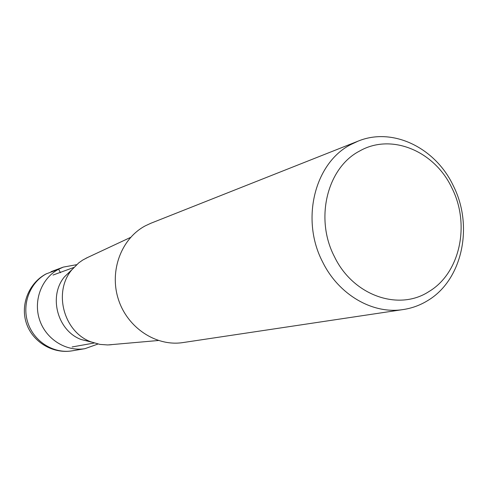<?xml version="1.0" encoding="UTF-8"?>
<svg xmlns="http://www.w3.org/2000/svg" width="488" height="488" viewBox="0 0 488 488"><rect width="100%" height="100%" fill="white"/><g stroke="black" fill="none" stroke-linecap="round" stroke-linejoin="round"><path stroke-width="0.73" d="M97.966 344.028L84.985 348.664C66.112 351.86 45.945 339.239 39.589 319.866C33.08 300.547 41.626 278.154 58.627 269.211L63.312 267.101L76.598 264.691M334.475 256.743C314.516 218.679 327.21 167.616 359.656 151.018C391.376 132.779 434.704 151.066 451.937 188.075C470.42 224.382 460.135 273.024 429.043 291.495C398.794 311.484 353.068 295.618 334.475 256.743M453.309 185.763C473.763 225.956 462.435 279.813 427.945 300.443C420.229 305.232 411.878 308.288 402.893 309.599C372.618 314.376 338.702 294.795 322.672 262.056C300.401 219.704 314.699 162.858 350.866 144.533L358.125 141.13C392.712 126.849 435.473 147.779 453.309 185.763M358.125 141.13L150.926 223.23L145.387 225.798C121.359 238.443 109.153 270.84 118.352 299.236C127.344 327.698 155.922 346.626 182.646 342.619L183.329 342.515M87.779 257.408L82.801 260.019L78.751 262.855L71.73 269.937C53.113 292.074 63.672 331.816 90.829 341.814L99.833 344.388L107.744 344.955L158.356 340.508M91.579 342.112L81.16 339.526C57.413 330.779 48.214 296.167 64.495 276.806L72.035 269.553M111.606 344.674L109.062 344.9M45.963 273.988L58.627 269.211L60.457 272.713M46.519 273.731C29.951 282.442 21.612 304.183 27.932 322.928C34.105 341.722 53.729 353.959 72.12 350.841C52.826 354.099 32.647 342.033 26.437 323.398C20.075 304.811 28.822 282.979 46.159 273.884L46.519 273.731M84.985 348.664L72.12 350.841M63.312 267.101L51.081 271.676M402.893 309.599L182.646 342.619M86.034 258.225L130.613 237.388M73.81 267.473L53.003 275.049M94.16 343.021L72.108 346.962M81.16 339.526L90.829 341.814M64.495 276.806L71.73 269.937"/></g></svg>
